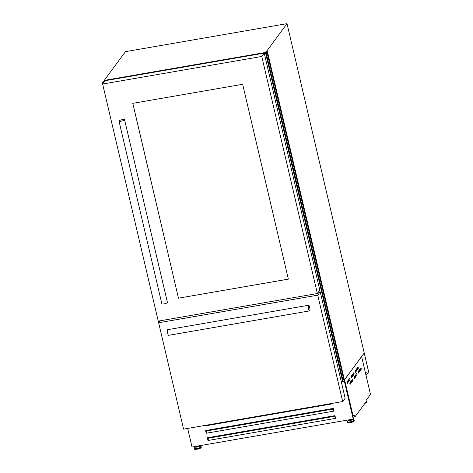 <?xml version="1.0" encoding="UTF-8"?>
<svg xmlns="http://www.w3.org/2000/svg" width="473" height="473" viewBox="0 0 473 473"><rect width="100%" height="100%" fill="white"/><g stroke="black" fill="none" stroke-linecap="round" stroke-linejoin="round"><path stroke-width="0.71" d="M368.591 371.784L366.043 375.485L368.674 371.914L364.234 352.982L368.591 371.784L365.31 372.352M104.415 81.066L103.268 81.539L102.517 82.556L103.102 82.45L103.516 81.634L104.586 81.403M102.517 82.556L102.812 83.816M158.461 321.078L158.798 322.521M102.895 82.497L103.126 83.39M264.348 53.709L266.719 53.331L265.867 54.229L266.441 54.141L343.262 381.658L344.013 380.641L267.192 53.124L266.317 53.242L267.434 51.717L344.249 379.234L343.818 379.825M267.434 51.717L266.003 53.331L265.306 53.473M265.294 53.431L264.839 53.585M264.839 53.579L264.342 53.662M318.973 291.338L319.133 292.012M318.997 291.315L319.163 292.007M341.169 381.226L342.511 380.99M342.689 381.746L265.867 54.229L342.689 381.746L343.262 381.658M266.441 54.141L267.192 53.124M358.244 367.616L357.919 367.095L355.199 370.791L355.501 372.269L358.262 368.544L358.244 367.616M354.082 373.262L353.763 372.742L351.037 376.437L351.338 377.915L354.1 374.19L354.082 373.262M349.925 378.908L349.6 378.388L346.88 382.083L347.182 383.562L349.943 379.837L349.925 378.908M361.171 368.414L360.852 367.893L358.126 371.589L358.428 373.067L361.195 369.342L361.171 368.414M357.014 374.06L356.689 373.54L353.97 377.235L354.271 378.713L357.032 374.994L357.014 374.06M352.852 379.707L352.533 379.186L349.807 382.888L350.109 384.36L352.87 380.641L352.852 379.707M196.567 446.246A1.59 0.355 -13.2 0 0 196.945 446.193A1.59 0.355 -13.2 0 0 197.342 446.11M195.769 446.382L195.852 446.707A1.59 0.355 -13.2 0 0 197.081 446.772A1.59 0.355 -13.2 0 0 198.944 445.986L198.908 445.838M350.322 419.586A1.59 0.355 166.8 0 1 349.931 419.669A1.59 0.355 166.8 0 1 349.553 419.722M351.894 419.315L351.924 419.462A1.59 0.355 166.8 0 1 350.067 420.255A1.59 0.355 166.8 0 1 348.832 420.19L348.755 419.858M204.892 425.623L204.561 425.996L331.833 403.93L331.833 403.439M331.786 403.451L331.833 403.93L332.2 403.871L332.087 403.398M333.406 409.902L333.536 411.185L333.459 409.949L332.407 409.151L207.322 430.832L206.5 431.902L206.624 433.185L333.897 411.12L333.258 408.4L205.619 430.525L206.258 433.244L206.624 433.185M206.595 432.872L206.258 433.244M335.109 417.156L335.233 418.434L335.162 417.198L334.109 416.4L209.019 438.081L208.197 439.157L208.321 440.434L335.599 418.369L334.961 415.649L207.322 437.779L207.96 440.499L208.321 440.434M208.291 440.127L207.96 440.499M343.972 380.481L364.234 352.982L286.993 23.65L125.434 51.658L104.255 80.404L104.48 81.356M361.609 356.589L344.575 379.713L353.1 416.051L353.97 414.874L355.093 416.695L366.947 400.601L366.699 399.549L370.483 394.417L361.609 356.589L344.575 379.713M353.095 417.044L355.093 416.695M286.993 23.65L265.814 52.397L104.255 80.404M341.358 382.024L343.049 381.693M265.814 52.397L266.027 53.307M365.511 402.547A4.777 1.183 80.2 0 0 366.161 403.02A4.777 1.183 80.2 0 0 366.77 400.844M206.524 432.89L205.956 430.471M208.226 440.138L207.659 437.72M187.675 428.432L192.032 447.026L353.225 419.084L353.491 418.729L344.385 379.92M353.225 419.084L344.125 380.28M204.448 425.523L204.561 425.996M204.921 425.931L204.874 425.452M349.807 383.721L351.959 380.795L351.959 379.961M353.97 378.075L356.122 375.148L356.122 374.314M358.126 372.428L360.278 369.502L360.284 368.668M346.875 382.917L349.033 379.996L349.033 379.163M351.037 377.271L353.189 374.35L353.189 373.516M355.199 371.624L357.352 368.704L357.352 367.864M342.694 401.559L317.744 295.164L158.632 322.752L183.583 429.141L342.694 401.559L345.154 398.225L320.203 291.829L318.382 292.143M317.744 295.164L320.203 291.829M158.632 322.752L160.063 320.8M309.655 307.296A2.868 0.71 80.2 0 0 308.597 305.245A2.868 0.71 80.2 0 0 308.52 308.839A2.868 0.71 80.2 0 0 309.579 310.891A2.868 0.71 80.2 0 0 309.655 307.296M308.597 305.245L167.72 329.669A2.868 0.71 80.2 0 0 167.643 333.258A2.868 0.71 80.2 0 0 168.701 335.31L309.579 310.891M124.576 119.764L167.43 302.466A2.868 0.639 166.8 0 1 164.072 303.885A2.868 0.639 166.8 0 1 161.855 303.772L119.001 121.07A2.868 0.639 166.8 0 1 122.359 119.645A2.868 0.639 166.8 0 1 124.576 119.764A2.868 0.639 166.8 0 1 121.224 121.189A2.868 0.639 166.8 0 1 119.001 121.07M317.359 293.532L319.819 290.197L264.212 53.124L105.101 80.706L102.641 84.04L158.248 321.12L317.359 293.532L261.752 56.458L264.212 53.124M261.752 56.458L102.641 84.04M242.667 84.289L132.783 103.339L178.487 298.179L288.364 279.135L242.667 84.289M132.812 103.333L178.487 298.179L288.359 279.111M103.741 81.551L103.918 82.314M102.889 82.509L103.084 83.443M158.81 321.019L159.076 322.148M158.827 321.019L159.088 322.125L158.827 321.019M158.863 321.013L159.111 322.095M103.102 82.45L103.28 83.183M159.052 320.978L159.265 321.888M103.516 81.634L103.735 82.562M159.632 320.877L159.72 321.268M265.997 54.241L342.819 381.758M266.045 54.224L342.866 381.741L266.051 54.218M266.098 54.2L342.913 381.717M195.727 446.388A2.229 0.497 -13.2 0 0 196.951 446.95A2.229 0.497 -13.2 0 0 199.482 445.737M195.438 446.559A2.436 0.544 -13.2 0 0 195.071 446.855A2.436 0.544 -13.2 0 0 196.934 447.086A2.436 0.544 -13.2 0 0 199.701 445.767A2.436 0.544 -13.2 0 0 199.582 445.72M195.674 446.4L194.285 448.102A3.518 0.786 -13.2 0 0 196.969 448.434A3.518 0.786 -13.2 0 0 200.96 446.536L201.291 447.198C201.143 448.043 199.772 448.706 197.182 449.19C195.042 449.439 194.078 449.326 194.285 448.842A3.595 0.804 -13.2 0 0 197.075 448.989A3.595 0.804 -13.2 0 0 201.291 447.198M194.285 448.102L194.208 448.499A3.595 0.804 -13.2 0 0 196.993 448.646A3.595 0.804 -13.2 0 0 201.208 446.855M197.194 449.184A3.311 0.739 -13.2 0 0 201.078 447.576M352.468 419.22A2.229 0.497 166.8 0 1 349.937 420.426A2.229 0.497 166.8 0 1 348.713 419.87M352.568 419.202A2.436 0.544 166.8 0 1 352.687 419.249A2.436 0.544 166.8 0 1 349.919 420.562A2.436 0.544 166.8 0 1 348.057 420.331A2.436 0.544 166.8 0 1 348.424 420.036M352.58 419.196L353.946 420.012A3.518 0.786 166.8 0 1 349.949 421.91A3.518 0.786 166.8 0 1 347.271 421.579L347.271 422.318A3.595 0.804 166.8 0 0 350.061 422.466A3.595 0.804 166.8 0 0 354.271 420.68C354.129 421.52 352.757 422.188 350.168 422.673C348.027 422.921 347.064 422.803 347.271 422.318M353.946 420.012L354.194 420.337A3.595 0.804 166.8 0 1 349.979 422.123A3.595 0.804 166.8 0 1 347.188 421.975M354.064 421.053A3.311 0.739 166.8 0 1 350.18 422.661M350.15 422.667A3.311 0.739 166.8 0 1 347.625 422.56M194.639 449.084A3.311 0.739 -13.2 0 0 197.164 449.184M351.959 380.795L352.87 380.641M356.122 375.148L357.032 374.994M360.278 369.502L361.195 369.342M349.033 379.996L349.943 379.837M353.189 374.35L354.1 374.19M357.352 368.704L358.262 368.544M103.114 82.432L103.285 83.171M159.064 320.978L159.277 321.877M200.96 446.536L199.594 445.72M354.194 420.337L354.271 420.68M348.66 419.876L347.271 421.579M366.161 403.02L365.02 403.215M194.208 448.499L194.285 448.842"/></g></svg>
